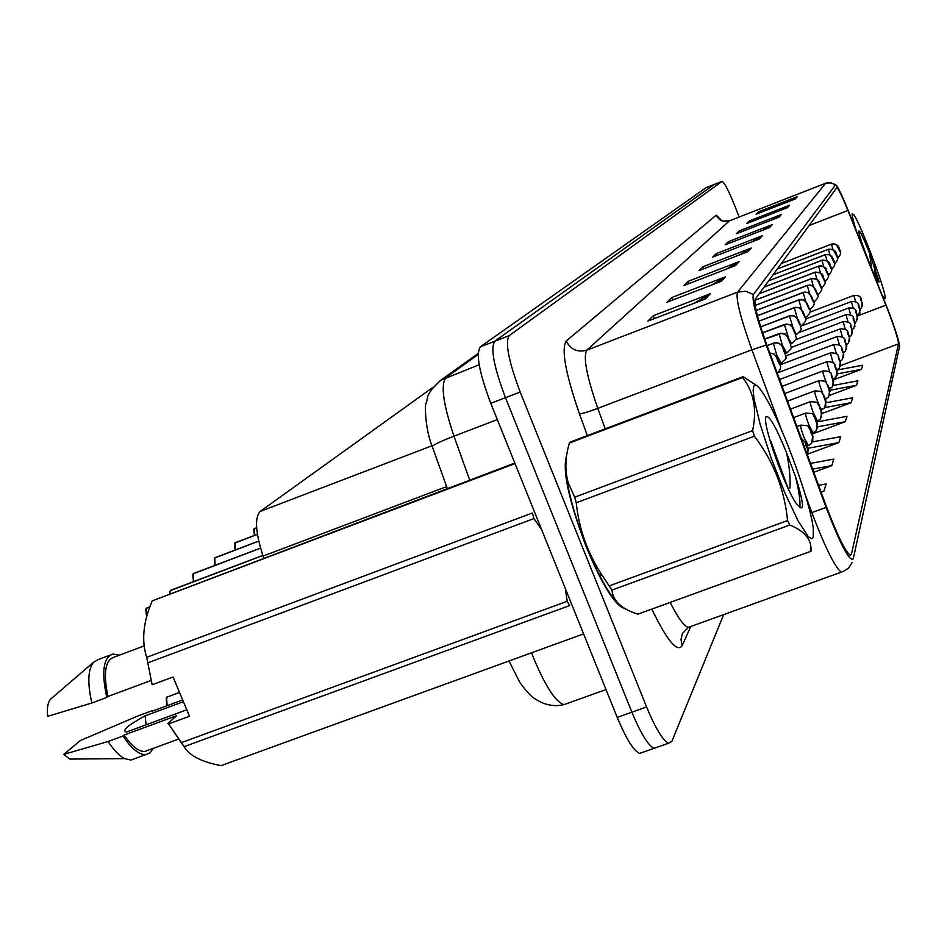 <?xml version="1.0" encoding="UTF-8"?>
<svg xmlns="http://www.w3.org/2000/svg" width="947" height="947" viewBox="0 0 947 947"><rect width="100%" height="100%" fill="white"/><g stroke="black" fill="none" stroke-linecap="round" stroke-linejoin="round"><path stroke-width="1.42" d="M263.775 558.043L263.077 556.078C255.465 532.522 254.494 517.642 260.165 511.439L433.004 387.287M566.768 455.116C561.997 469.262 568.496 499.85 586.252 546.893C601.83 584.192 614.473 604.707 624.168 608.459C614.473 604.707 601.83 584.192 586.252 546.893C568.496 499.85 561.997 469.262 566.768 455.116M887.919 310.237C894.808 328.408 898.324 339.606 898.49 343.844L851.448 554.173L850.098 555.191C845.103 551.154 837.314 535.221 826.719 507.391L766.952 345.253C757.671 319.352 753.765 303.999 755.221 299.181L836.817 187.672C838.379 188.5 842.072 196.1 847.92 210.471L887.919 310.237M888.014 309.894L847.861 209.725C842.794 197.189 839.066 189.14 836.686 185.6L835.562 184.795L753.398 294.517C751.776 299.749 756.061 316.594 766.253 345.051L826.127 507.485C840.652 545.034 849.696 562.139 853.259 558.801L899.65 346.128C898.869 340.316 894.986 328.242 888.014 309.894M714.085 184.511L494.725 341.251C490.333 348.176 493.908 366.998 505.461 397.681L631.886 712.191C640.752 733.487 648.139 745.538 654.069 748.319L656.981 747.301M739.169 217.041L734.884 206.091C728.645 190.572 724.36 182.345 722.016 181.374L509.19 335.629C504.952 342.506 508.622 361.304 520.199 392.034L646.588 706.959C655.442 728.29 662.77 740.365 668.582 743.206L671.861 741.359L723.662 614.627M735.535 265.574L683.852 285.58L688.161 281.33L739.098 261.609L735.535 265.574M721.531 281.2L666.901 302.306L671.719 297.547L725.509 276.761L721.531 281.2M705.787 298.767L647.866 321.092L653.288 315.742L710.274 293.759L705.787 298.767M769.615 227.54L725.118 244.847L728.302 241.71L772.243 224.617L769.615 227.54M778.931 217.159L736.399 233.72L739.299 230.855L781.322 214.484L778.931 217.159M787.431 207.665L746.71 223.539L749.373 220.911L789.632 205.215L787.431 207.665M795.243 198.953L756.168 214.2L758.618 211.785L797.256 196.704L795.243 198.953M748.083 251.571L699.04 270.593L702.911 266.77L751.279 248.007L748.083 251.571M759.387 238.964L712.724 257.087L716.228 253.63L762.276 235.744L759.387 238.964M821.132 492.215L823.914 491.197L826.139 483.953L818.587 485.326M812.254 433.998L845.316 421.687L846.961 416.325L816.93 421.912M822.091 413.531L851.164 402.664L852.679 397.776L826.234 402.724M829.679 395.337L856.526 385.287L857.899 380.801L833.313 385.417M833.348 379.877L861.439 369.33L862.705 365.199L836.769 370.099M813.781 472.281L831.786 465.628L833.786 459.106L810.502 463.379M808.099 453.992L838.876 442.58L840.699 436.674L812.55 441.87M716.228 253.63L716.938 255.453M751.835 241.899L762.276 235.744M702.911 266.77L703.704 268.782M739.773 254.802L751.279 248.007M758.618 211.785L759.115 213.051M789.857 201.06L797.256 196.704M749.373 220.911L749.906 222.296M781.618 209.938L789.632 205.215M739.299 230.855L739.891 232.358M772.61 219.621L781.322 214.484M728.302 241.71L728.953 243.355M762.726 230.228L772.243 224.617M653.288 315.742L654.413 318.571M694.317 303.194L710.274 293.759M671.719 297.547L672.713 300.057M711.292 285.154L725.509 276.761M688.161 281.33L689.037 283.567M726.337 269.137L739.098 261.609M838.876 442.58L807.732 448.322L808.182 450.298M845.316 421.687L817.817 426.789M851.164 402.664L824.825 407.589M856.526 385.287L829.761 390.306M861.439 369.33L837.349 373.876M831.786 465.628L812.621 469.132M823.914 491.197L820.954 491.73M706.095 187.66L480.295 346.851C475.737 353.835 479.229 372.668 490.771 403.327L617.219 717.412C626.085 738.684 633.543 750.687 639.58 753.433L642.563 752.38M722.016 181.374L713.908 184.582L494.725 341.251C490.333 348.176 493.908 366.998 505.461 397.681L631.886 712.191C640.752 733.487 648.139 745.538 654.069 748.319L668.582 743.206M862.279 306.639L862.255 303.087L860.977 299.785L862.255 303.087L861.178 308.414L859.971 309.361L861.178 308.414M781.311 263.503L832.011 243.983L834.307 243.9L836.864 245.178L839.456 250.422L836.438 244.776L834.343 243.841L831.513 244.089C836.71 244.089 839.267 245.782 839.196 249.168M781.358 263.444L831.49 244.101L781.358 263.444M859.935 313.019L859.083 306.71C857.804 303.798 857.733 303.987 858.858 307.29L859.912 309.397M859.9 309.42L858.834 314.806L857.497 315.836L858.834 314.806M857.497 319.672L856.621 313.22C855.319 310.261 855.236 310.462 856.396 313.824L857.461 315.967M857.449 316.002L856.396 321.483L854.928 322.584L856.396 321.483M854.94 326.608L854.052 320.015C852.714 316.996 852.643 317.198 853.815 320.642L854.916 322.832M854.904 322.856L853.839 328.431L852.229 329.627L853.839 328.431M852.276 333.853L851.377 327.106C850.004 324.028 849.921 324.241 851.128 327.769L852.253 329.994M852.241 330.018L851.175 335.688L849.412 336.99L851.175 335.688M777.262 269.043L829.004 249.132L833.502 249.984L836.094 254.968C837.397 257.951 837.491 257.785 836.355 254.483L835.266 252.293M835.278 252.269L832.508 249.345L828.495 249.239C833.774 249.239 836.379 250.967 836.343 254.435M777.309 268.984L828.471 249.25L777.309 268.984M773.036 274.819L825.867 254.506L828.258 254.423L830.921 255.761L833.1 260.472C834.437 263.515 834.532 263.349 833.384 259.963L832.863 259.218M832.283 257.714L829.442 254.731L825.358 254.625C829.667 254.056 832.318 255.797 833.313 259.809M773.083 274.76L825.322 254.636L773.083 274.76M832.851 259.229L832.271 257.738M768.633 280.857L822.588 260.117L827.287 261.017L829.986 266.214C831.359 269.327 831.454 269.149 830.27 265.693L829.134 263.42M829.146 263.396L826.802 260.626L822.623 260.058L768.68 280.786L822.043 260.236C827.429 260.307 830.057 261.881 829.974 264.959M882.45 295.914L885.137 298.684L885.196 297.76C885.374 289.32 860.089 222.652 853.685 214.661L852.276 213.702C851.755 214.981 853.117 220.698 856.337 230.855M853.543 223.883L849.009 212.59M858.953 230.973L858.905 231.139C857.71 233.85 874.827 278.986 877.976 281.413L878.982 281.223L869.559 253.216C863.735 238.502 860.196 231.092 858.953 230.973M869.559 253.216L871.725 268.806M878.994 281.898L876.591 278.927L875.608 276.039L873.785 264.32M877.502 280.809L874.59 266.545M878.958 282.064L878.982 281.223M753.859 385.867L753.149 390.353L753.978 398.521L760.133 424.292L771.166 458.064L784.779 492.7L798.049 520.779L808.205 536.535L811.449 538.772L813.26 537.127L813.307 528.805C810.727 503.058 783.536 427.902 766.218 398.462C759.837 387.418 755.718 383.215 753.859 385.867M569.396 443.03L570.283 442.048L743.123 376.646L742.602 377.486L569.396 443.03C565.122 457.365 564.767 470.73 568.33 483.1L574.699 497.187L576.25 502.762C578.972 529.302 587.803 553.758 602.718 576.143L611.94 590.088C613.076 601.12 621.729 609.146 637.899 614.153L810.904 551.272C812.029 539.92 804.974 531.16 789.751 525.017L611.94 590.088M574.699 497.187L752.616 430.625C757.15 409.53 753.812 391.821 742.602 377.486M752.616 430.625L754.368 436.224L576.25 502.762M609.537 585.767L787.549 520.554C784.566 489.469 773.498 461.355 754.368 436.224M787.549 520.554L789.751 525.017M810.904 551.272L811.259 550.053M566.14 460.135C565.075 465.462 565.631 473.926 567.809 485.539C573.823 514.434 584.098 543.791 598.634 573.61C606.447 588.939 613.218 599.143 618.936 604.198M788.247 488.711L770.574 440.639M778.209 464.705L770.917 441.42M765.957 416.68L765.626 418.101C763.673 428.068 786.128 490.368 796.64 504.053L801.103 507.912L802.109 507.45L802.559 504.94C801.872 498.56 799.517 489.102 795.492 476.554L786.566 452.784C776.031 427.014 769.165 414.975 765.957 416.68M786.566 452.784C789.467 466.611 790.579 478.389 789.893 488.119M800.097 495.683L797.492 482.958M743.123 376.646L756.535 385.488M799.86 507.355C800.416 501.117 798.96 490.854 795.492 476.554M802.405 506.621L802.559 504.94M515.038 463.592L152.242 600.872C143.198 621.859 141.34 640.669 146.678 657.313L532.403 513.014L533.919 518.589L147.803 662.853L152.147 684.764L173.052 676.987L189.483 716.252L168.578 723.946L181.256 742.673L567.217 601.274L565.288 588.407M567.217 601.274L569.668 605.559L184.12 746.65C189.507 755.765 201.829 762.086 221.113 765.626L583.601 633.886M168.578 723.946L185.92 749.207M181.256 742.673L184.12 746.65M167.761 723.638L176.592 715.707L124.152 735.038C131.74 746.189 138.605 751.669 144.725 751.492L148.348 750.166M152.467 711.102L182.653 699.94M124.152 735.038L123.027 736.008C131.361 748.604 138.901 754.818 145.672 754.652L150.04 752.865L153.236 748.367M123.027 736.008L108.112 741.513C113.758 750.142 119.286 755.848 124.673 758.618L130.923 760.062L134.876 758.618M108.112 741.513L63.757 754.357L80.424 740.518L137.907 715.956L152.349 710.617M63.757 754.357L69.758 759.068L76.482 759.009M146.075 724.798L145.151 715.825C127.881 725.248 121.618 730.658 126.365 732.078L186.772 709.8M541.542 529.42L533.919 518.589M146.678 657.313L147.803 662.853M152.242 600.872L514.813 463.047M144.157 645.89L114.078 657.171C105.212 660.095 103.164 673.199 107.934 696.507L151.07 680.455M119.298 655.206L112.977 654.046C103.33 657.348 101.258 671.814 106.786 697.43L107.934 696.507M110.136 655.111L98.346 659.538L93.481 662.308C87.893 669.612 87.349 683.166 91.859 702.994L106.786 697.43M51.789 698.105L50.522 699.194C47.8 702.425 46.841 708.131 47.646 716.334L91.859 702.994M183.387 701.703L145.151 715.825M849.495 341.417L849.471 337.475L848.038 333.806L849.471 337.475L848.394 343.276L846.464 344.672L848.394 343.276M846.582 349.336L845.635 342.281C844.203 339.062 844.12 339.298 845.375 342.992L846.559 345.3M846.547 345.335L845.482 351.207L843.375 352.71L845.482 351.207M843.54 357.635L843.505 353.503L842.013 349.656L843.505 353.503L842.428 359.517L840.131 361.127M764.028 287.154L819.167 265.977L821.676 265.894L824.458 267.291L826.731 272.215C828.128 275.388 828.234 275.198 827.027 271.671L825.855 269.35M825.867 269.327L823.476 266.498L819.214 265.906L764.075 287.071L818.61 266.107C824.068 266.202 826.719 267.729 826.624 270.688M759.21 293.736L815.592 272.109L820.504 273.044L823.322 278.501C824.754 281.733 824.861 281.543 823.63 277.921L822.434 275.553M822.446 275.53L819.415 272.345L815.059 272.215C820.504 272.322 823.203 273.837 823.156 276.761M759.269 293.653L815.024 272.227L759.269 293.653M754.842 300.365L811.851 278.525L814.467 278.43L817.379 279.898L820.339 285.864L817.403 279.85L815.154 278.525L811.899 278.442L754.854 300.306L811.271 278.643C816.811 278.738 819.557 280.253 819.534 283.141M840.344 366.323L840.309 362.097L838.782 358.155L840.309 362.097L839.231 368.217L836.793 369.922M836.994 375.438L835.988 367.838C834.437 364.406 834.331 364.678 835.668 368.655L836.959 371.106M836.947 371.141L835.881 377.356L833.1 379.096M833.253 379.179L835.881 377.356M833.467 385.027L832.437 377.214C830.85 373.71 830.744 373.994 832.117 378.09L833.431 380.587M833.419 380.623L832.354 386.968L829.217 388.483M829.371 388.945L832.354 386.968M829.773 395.1L828.708 387.086C827.074 383.499 826.968 383.795 828.365 387.998L829.726 390.555M829.714 390.59L828.637 397.065L825.82 399.03L825.015 398.095M825.867 405.718L824.778 397.48C823.097 393.798 822.979 394.13 824.423 398.438L825.82 401.043M825.808 401.09L824.73 407.707L821.807 409.755L820.244 407.494M821.191 409.968L821.783 409.755M755.15 305.443L807.933 285.236L811.271 285.319L813.591 286.657L816.018 291.948C817.533 295.322 817.64 295.121 816.361 291.309L815.095 288.847M815.107 288.823L811.934 285.485L807.329 285.367L810.62 285.071M755.138 305.384L807.329 285.367L755.138 305.384M756.132 310.509L804.488 292.15L807.235 292.374L809.614 293.736L812.1 299.169C813.651 302.626 813.769 302.401 812.455 298.506L811.153 295.985M811.177 295.961L807.921 292.54L803.861 292.209L756.108 310.45L803.21 292.422M757.411 315.753L800.191 299.548L802.997 299.773L805.435 301.182L807.98 306.757C809.578 310.285 809.697 310.048 808.359 306.047L807.022 303.49M807.033 303.454L803.707 299.95L798.866 299.82L801.02 299.406M757.399 315.694L798.866 299.82L757.399 315.682M758.926 321.199L795.669 307.337L798.546 307.562L801.044 309.006L803.648 314.724C805.293 318.346 805.423 318.097 804.05 313.99L802.689 311.338L804.311 315.576L803.399 313.149M802.689 311.338L799.268 307.739L794.32 307.609L796.131 307.195M758.914 321.14L794.32 307.609L758.914 321.128M803.376 313.161L802.677 311.374M760.654 326.893L790.899 315.529L793.858 315.765L796.427 317.233L799.09 323.128C800.783 326.833 800.925 326.573 799.517 322.347L798.108 319.636L799.777 323.981L798.842 321.495M798.108 319.636L794.604 315.943L789.597 315.765M760.63 326.822L789.514 315.801L760.63 326.822M798.818 321.507L798.096 319.672M821.747 416.917L820.647 408.441C818.906 404.677 818.776 405.02 820.256 409.459L821.688 412.17L819.972 407.66L821.7 412.123M821.688 412.17L820.611 418.929L817.569 421.072L813.39 412.904C810.869 406.168 809.874 402.428 810.407 401.67C821.096 402.392 815.45 402.226 819.688 406.322M817.569 421.072L820.611 418.929M817.403 428.754L816.267 420.03C814.479 416.171 814.349 416.526 815.852 421.107L817.332 423.865L815.568 419.237L817.356 423.818M817.332 423.865L816.255 430.778L813.094 433.016L808.785 424.67C806.181 417.71 805.163 413.839 805.743 413.07C816.634 413.78 810.952 413.697 815.249 417.769M812.041 433.395L813.059 433.016M812.798 441.266L812.751 436.2L811.638 432.282C809.792 428.316 809.649 428.695 811.2 433.418L812.727 436.247L810.916 431.477L812.751 436.2M812.727 436.247L811.65 443.326L808.347 445.658L803.92 437.123C801.221 429.914 800.191 425.913 800.819 425.12C811.958 425.866 806.181 425.842 810.549 429.902M808.347 445.658L811.65 443.326M807.921 454.536L807.874 449.316L806.726 445.268C804.832 441.195 804.678 441.61 806.276 446.475L807.85 449.375L805.98 444.463L807.874 449.316M807.85 449.375L807.554 455.389M254.565 528.521L256.625 527.739L254.471 528.615M254.27 528.817L256.625 527.799M762.595 332.859L786.637 324.099L789.632 324.667L792.083 326.466L794.284 331.971C796.025 335.771 796.178 335.498 794.734 331.154L793.266 328.42M793.29 328.384L790.366 324.939L785.726 324.087M762.572 332.788L784.459 324.442L762.572 332.788M235.306 542.714L257.406 534.309L235.176 542.832M234.974 543.033L257.418 534.368M764.738 339.121L782.151 333.226L786.957 335.652L789.218 341.322C791.005 345.217 791.159 344.921 789.68 340.458L788.188 337.617L789.94 342.198L788.164 337.653M788.188 337.617L785.181 334.078L780.115 333.261M764.714 339.05L779.121 333.557L764.714 339.038M214.957 557.7L258.72 541.068L214.827 557.819M214.614 558.02L258.732 541.139M767.117 345.714L773.403 343.323C777.641 342.175 780.766 343.536 782.778 347.419L783.844 351.207C785.702 355.196 785.868 354.888 784.341 350.283L782.802 347.383L784.601 352.095L782.778 347.419M782.802 347.383C780.813 343.453 777.712 342.056 773.474 343.205L774.267 342.956M767.094 345.631L773.474 343.205L767.094 345.631M193.46 573.527L260.532 548.088L193.318 573.657M193.093 573.858L260.555 548.159M769.828 353.065L773.048 353.657L775.7 355.551L778.162 361.671C780.079 365.779 780.257 365.447 778.694 360.7L777.096 357.717L778.943 362.583L777.073 357.765M777.096 357.717L774.208 354.154L769.781 352.947M170.33 590.62L262.864 555.463M170.72 590.277L262.84 555.392M146.205 608.388L149.886 606.885M146.607 608.033L149.922 606.79M432.01 445.765L260.165 511.439M446.593 486.604L263.077 556.078M898.49 343.844L840.557 365.66M690.825 626.476L682.1 645.724L680.988 639.533L682.444 633.472L688.256 627.411L690.529 626.583M682.1 645.724C677.2 652.779 667.09 640.574 651.785 609.099M670.18 602.422C677.993 617.858 684.018 626.18 688.256 627.411L841.244 572.166C834.84 567.146 825.038 547.271 811.828 512.552L805.199 494.547M753.398 294.517L745.786 291.238L737.571 292.138L825.535 183.339L830.744 182.747L835.562 184.795M766.253 345.051L751.906 349.774C740.294 317.269 735.511 298.056 737.571 292.138L586.82 350.153C582.973 356.711 586.631 376.125 597.794 408.37L605.216 428.837M825.606 183.28L729.592 220.781L825.677 183.245C827.56 182.155 830.886 182.641 835.656 184.724M780.861 428.423L751.906 349.774L597.794 408.37C588.501 411.815 582.393 413.638 579.457 413.851C565.489 373.319 561.086 349.041 566.235 340.991L716.263 215.135L721.969 220.876M826.127 507.485L810.289 513.108M842.723 571.739L848.346 568.295L852.051 562.66M899.437 347.549L899.614 346.744M587.329 435.596L579.457 413.851M646.588 706.959L617.219 717.412M721.922 181.433L705.917 187.731M509.19 335.629L480.295 346.851M520.199 392.034L490.771 403.327M716.263 215.135C719.069 220.639 723.437 222.557 729.368 220.9L586.82 350.153C577.563 352.686 570.698 349.632 566.235 340.991M851.448 554.173L849.542 554.871M885.907 305.147L857.52 315.919M847.92 210.471L809.081 225.528M758.038 239.484L760.725 236.501M768.337 228.038L770.763 225.35M777.7 217.632L779.914 215.182M786.259 208.115L788.271 205.89M794.119 199.391L795.954 197.355M746.674 252.127L749.657 248.812M734.055 266.154L737.382 262.449M719.957 281.815L723.697 277.649M704.118 299.406L708.356 294.706M531.563 652.791L534.001 659.041C545.768 686.859 555.735 702.058 563.938 704.639L567.099 703.503M478.164 354.498L446.025 377.557C440.473 384.423 443.125 403.955 453.968 436.153L497.317 419.592M447.304 488.593L432.187 446.262C435.004 444.06 442.261 440.686 453.968 436.153L469.7 480.117M431.252 389.821L440.639 380.292L479.182 364.725M478.176 353.432L440.639 380.292C423.984 395.953 428.577 397.835 426.162 403.091C424.777 402.191 424.718 428.233 432.187 446.262L432.625 447.505M855.65 301.856L853.863 295.405C858.917 295.144 861.439 296.813 861.415 300.388M861.439 300.459C860.196 297.607 860.125 297.784 861.237 301.004L862.504 303.928M838.959 249.688C840.238 252.612 840.32 252.458 839.208 249.227L838.166 247.049L838.959 249.688M832.958 249.57L831.454 244.16M853.235 308.331L851.353 301.56C856.479 301.288 859.047 302.981 859.059 306.639M850.714 315.102L848.725 307.976C853.922 307.668 856.55 309.385 856.585 313.149M848.086 322.181L845.991 314.653C851.282 314.44 853.898 316.049 853.839 319.494M845.363 329.58L843.138 321.637C848.488 321.447 851.116 322.986 851.022 326.253M830.022 255.027L828.436 249.321M826.968 260.721L825.287 254.696M823.783 266.687L821.996 260.307M842.51 337.345L840.155 328.929C845.612 328.751 848.263 330.266 848.133 333.462M848.571 334.528C847.174 331.379 847.092 331.604 848.311 335.202L849.459 337.511L848.571 334.528M839.551 345.501L837.03 336.552C842.593 336.398 845.292 337.901 845.138 341.062M836.461 354.071L833.762 344.542C839.409 344.388 842.167 345.892 842.001 349.029M842.57 350.39C841.102 347.111 841.007 347.36 842.285 351.148L843.493 353.527L842.57 350.39M820.457 272.937L818.563 266.178M817.001 279.495L814.976 272.31M817.533 295.109L817.533 295.109C821.996 291.226 823.014 288.137 820.576 285.828M819.759 285.071C821.227 288.373 821.333 288.172 820.078 284.455L818.871 282.017L819.759 285.071M813.39 286.396L811.224 278.726M833.242 363.103L830.33 352.923C836.083 352.769 838.876 354.273 838.722 357.41M839.362 358.901C837.846 355.551 837.752 355.812 839.066 359.694L840.297 362.121L839.362 358.901M829.892 372.645L826.743 361.707C832.591 361.565 835.443 363.068 835.29 366.205M826.423 382.789L825.796 381.215C823.488 375.071 822.541 371.65 822.967 370.94C828.921 370.81 831.833 372.313 831.679 375.462M822.86 393.668L821.878 391.229C819.498 384.908 818.539 381.381 819.001 380.647C829.229 381.333 823.926 381.262 827.891 385.204M819.498 405.92L817.746 401.777C815.296 395.254 814.325 391.62 814.811 390.874C825.382 391.632 819.723 391.419 823.902 395.479M809.614 293.653L807.282 285.449M805.684 301.324L803.151 292.505M805.21 317.659L805.033 316.937M801.576 309.456L798.818 299.915M800.665 325.969L801.221 325.756L800.322 324.679M797.315 318.121L794.261 307.704M796.676 334.398L795.267 332.61M792.923 327.473L789.455 315.896M179.504 692.399L167.217 697.016L166.341 700.224L167.311 705.61M167.512 696.814C165.997 696.637 165.879 699.584 167.134 705.669L166.601 698.046M254.423 528.639L254.731 535.327M790.804 343.927L791.728 343.572L789.691 340.435M788.638 338.138L784.4 324.549M254.352 528.675C253.465 528.544 253.536 530.782 254.565 535.386L254.045 529.314M235.116 542.856L235.448 549.911M786.673 353.195L782.175 344.684L779.05 333.675M235.057 542.891C234.11 542.856 234.181 545.223 235.282 549.982L234.714 543.566M214.768 557.842L215.111 565.323M781.251 363.399L776.587 354.687L773.403 343.323M214.945 565.383L214.33 558.623M193.259 573.681L193.614 581.612M193.188 573.716L193.448 581.671L192.774 574.521M170.496 590.443L169.762 593.615M170.424 590.478L169.608 593.674L169.975 591.354M146.371 608.211L146.667 616.828M146.584 617.136L145.802 609.193M729.474 220.817L722.573 221.089M606.009 689.546L563.938 704.639C554.22 706.888 544.856 705.113 535.836 699.312C532.238 697.726 526.911 692.091 519.844 682.396L508.989 660.994M706.024 187.672L713.967 184.547M639.58 753.433L654.069 748.319M809.685 312.261L853.839 295.417M837.479 258.33C841.043 254.696 841.623 251.665 839.208 249.227M859.083 306.71L860.16 310.261M805.423 319.056L851.317 301.572M856.621 313.22L857.722 316.843M800.724 326.242L848.69 307.988M854.194 320.406L855.177 323.72M799.505 332.326L845.955 314.676M851.649 327.851L852.513 330.894M795.729 339.63L843.09 321.649M834.52 263.822C838.237 260.094 838.853 256.98 836.355 254.483M831.419 269.54C835.266 265.752 835.941 262.615 833.455 260.153M828.175 275.518C832.129 271.706 832.91 268.652 830.531 266.367M598.634 573.61L602.718 576.143M567.809 485.539L568.318 483.1M144.725 751.492L177.693 739.394M130.923 760.062L145.672 754.652M69.758 759.068L124.673 758.618M50.522 699.194L93.481 662.308M848.95 335.558L849.743 338.387M791.112 347.525L840.107 328.952M846.097 343.536L846.831 346.235M785.844 355.942L836.97 336.576M843.102 351.858L843.789 354.438M779.973 364.891L833.703 344.566M840.131 361.138L842.428 359.517M824.79 281.756C828.921 277.956 829.785 274.902 827.382 272.618M821.25 288.279C825.535 284.431 826.482 281.366 824.068 279.093M839.942 360.547L840.593 363.044M777.889 372.727L830.27 352.947M836.722 369.957L839.231 368.217M836.627 369.65L837.243 372.064M779.57 379.498L826.672 361.73M833.135 379.202L833.727 381.546M782.092 386.329L822.884 370.964M829.465 389.241L830.022 391.525M784.743 393.526L818.906 380.682M825.393 399.196L828.637 397.065M825.583 399.8L826.127 402.025M787.549 401.114L814.716 390.91M821.203 409.98L824.73 407.707M813.745 302.223C818.279 298.364 819.344 295.251 816.918 292.872M815.746 289.853L812.846 285.994M809.78 309.681C814.396 305.798 815.497 302.649 813.071 300.235M811.78 296.908L809.342 293.416M805.625 292.007L803.257 292.398M805.601 317.517C810.324 313.658 811.461 310.474 809.034 307.953M807.613 304.318L805.4 301.063M801.221 325.756C806.027 321.897 807.211 318.666 804.772 316.061M803.245 312.131L801.198 309.053M795.871 334.705L796.593 334.433C804.169 327.26 800.073 330.598 800.286 324.584M798.641 320.358L796.723 317.434M791.041 315.422L789.585 315.765M821.487 410.939L822.008 413.105M790.496 409.128L810.289 401.706M817.166 422.705L817.663 424.812M793.622 417.603L805.613 413.117M812.053 433.406L816.255 430.778M812.585 435.147L813.059 437.183M796.936 426.576L800.677 425.179M801.221 438.212L805.566 442.746M791.728 343.572C799.422 336.292 795.314 339.795 795.563 333.569M793.787 329.035L791.988 326.265M785.442 353.657L786.578 353.231C794.474 345.631 790.272 349.774 790.556 343.039M788.673 338.197L786.969 335.569M779.748 363.956L781.145 363.435C789.313 355.977 784.85 359.304 785.276 353.053M783.264 347.904L781.654 345.395M214.933 565.383L214.697 557.878M777.274 373.236C780.648 369.839 781.453 366.643 779.665 363.66M777.534 358.179L776.007 355.812M146.572 617.148L146.3 608.246"/></g></svg>

